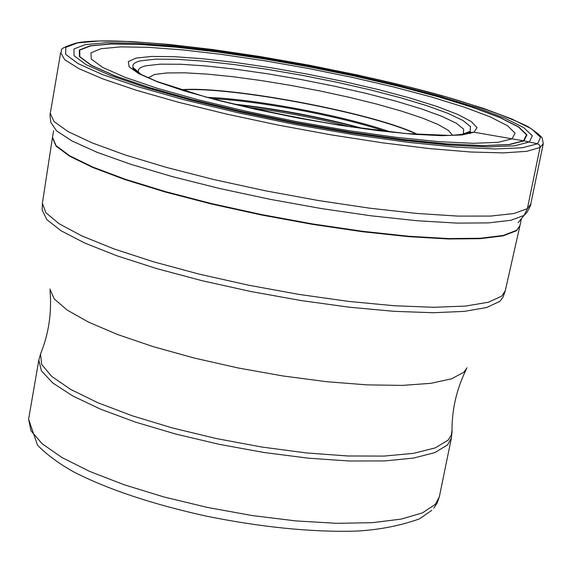 <?xml version="1.0" encoding="UTF-8"?>
<svg xmlns="http://www.w3.org/2000/svg" width="572" height="572" viewBox="0 0 572 572"><rect width="100%" height="100%" fill="white"/><g stroke="black" fill="none" stroke-linecap="round" stroke-linejoin="round"><path stroke-width="0.86" d="M207.15 97.383C255.52 98.963 344.866 115.859 390.583 132.039M181.631 89.976C229.401 85.914 373.981 113.242 417.024 134.449M180.916 89.754C228.464 85.457 375.025 113.163 417.767 134.499M148.098 77.813L154.64 74.467L167.074 72.93L184.799 72.823L206.892 74.088L232.525 76.677L260.725 80.488L290.347 85.328L320.306 91.019L349.521 97.369L376.877 104.14L401.422 111.097L422.172 117.968L438.066 124.481L448.369 130.352L452.645 135.357M465.057 133.776L468.218 132.618L474.009 132.218L523.952 140.898L537.616 143.765L539.589 145.131L540.032 147.49L527.363 208.658L524.124 215.365L518.118 222.672M50.293 113.356L54.047 121.564L67.946 131.503L91.885 142.793L125.175 154.962L166.552 167.446L214.15 179.615L265.658 190.848L318.432 200.536L369.734 208.194L416.952 213.449L457.822 216.094L490.554 216.08L513.942 213.528L527.363 208.658L530.744 204.14C531.281 204.147 530.015 206.878 526.962 212.319L524.124 215.365L511.039 220.249L488.366 222.901L456.699 223.101L417.152 220.742L371.385 215.837L321.535 208.587L270.041 199.306L219.484 188.467L172.379 176.626L130.974 164.371L97.097 152.302L72.036 140.984L56.542 130.874L50.829 122.351C49.971 116.173 49.793 113.17 50.293 113.356L60.682 52.502L64.636 59.667L78.786 68.597L103.003 78.965L136.601 90.34L178.285 102.216L226.197 113.992L277.999 125.061L331.016 134.835L382.511 142.821L429.858 148.627L470.777 152.009L503.482 152.888L526.776 151.323L540.032 147.49L543.278 143.694L542.349 138.624C542.17 136.973 537.373 132.961 527.942 126.591C510.388 117.968 485.235 108.666 452.502 98.691C331.281 63.27 132.904 32.911 77.048 42.821C54.49 49.657 63.878 50.343 60.682 52.502M245.309 106.928L275.311 111.175L298.734 115.279L322.029 120.006L351.515 126.991M235.457 104.605C278.092 109.331 320.12 117.267 361.54 128.428M232.861 103.975C277.298 108.73 321.071 117.003 364.185 128.793M211.654 98.591C259.073 100.786 340.948 116.252 385.9 131.517M461.425 134.599L470.155 131.353L470.463 126.548L462.862 120.449L447.99 113.37L426.755 105.656L400.264 97.669L369.726 89.725L336.465 82.161L301.823 75.261L267.174 69.298L233.912 64.522L203.389 61.133L176.934 59.309L155.777 59.166L141.027 60.761C134.406 62.226 131.817 64.536 133.262 67.696L138.681 72.53C137.28 69.462 139.74 67.21 146.06 65.766L160.224 64.164L180.58 64.25L206.077 65.966L235.514 69.205L267.617 73.795L301.058 79.537L334.506 86.2L366.616 93.515L396.081 101.201L421.628 108.945L442.084 116.416L456.392 123.28L463.685 129.208L463.349 133.877L462.784 134.334M141.105 74.446L133.262 67.696L132.675 67.904L135.728 71.207L141.148 74.467L156.885 81.446L205.748 97.004C248.42 107.929 293.915 117.46 342.22 125.59L406.141 133.576L450.193 135.45C470.67 133.741 468.561 133.061 470.434 132.089L470.155 131.353L468.218 132.618L460.381 134.778M136.136 58.065L151.866 56.435L174.481 56.685L202.738 58.737L235.264 62.462L270.592 67.66L307.236 74.095L343.658 81.503L378.357 89.575L409.852 97.984L436.715 106.371L457.607 114.371L471.364 121.593L477.041 127.656L474.009 132.218L462.047 134.963L441.448 135.678L413.041 134.241L378.228 130.666L338.924 125.125L297.419 117.903L256.192 109.438L217.725 100.25L184.234 90.876L157.543 81.875L138.946 73.731L129.15 66.86L128.328 61.576L136.136 58.065M101.058 48.713L120.628 46.883L148.341 47.319L182.661 49.9L221.929 54.454L264.436 60.739L308.437 68.476L352.188 77.363L393.951 87.044L432.003 97.147L464.664 107.257L490.333 116.938L507.543 125.733L515.072 133.19L512.04 138.846L498.048 142.321L473.316 143.315L438.781 141.641L396.131 137.316L347.74 130.509L296.525 121.607L245.667 111.161L198.32 99.821L157.314 88.295L124.91 77.277L102.645 67.389L91.305 59.109L90.955 52.817L101.058 48.713M90.548 45.874L111.304 44.001L140.562 44.502L176.698 47.247L217.982 52.052L262.62 58.659L308.801 66.788L354.726 76.105L398.584 86.265L438.588 96.868L472.994 107.493L500.114 117.675L518.396 126.948L526.526 134.82L523.537 140.819L508.973 144.523L483.025 145.603L446.653 143.872L401.623 139.311L350.457 132.125L296.26 122.715L242.442 111.654L192.385 99.65L149.099 87.473L114.979 75.847L91.642 65.43L79.873 56.735L79.708 50.15L90.548 45.874M90.169 45.774L110.968 43.908L140.283 44.409L176.483 47.161L217.839 51.966L262.555 58.587L308.816 66.731L354.812 76.069L398.748 86.243L438.824 96.861L473.294 107.5L500.464 117.71L518.79 126.998L526.941 134.885L523.952 140.898L509.366 144.609L483.376 145.688L446.932 143.958L401.816 139.389L350.55 132.189L296.246 122.758L242.321 111.676L192.163 99.65L148.799 87.452L114.622 75.804L91.241 65.365L79.458 56.657L79.308 50.057L90.169 45.774M529.343 141.992L532.303 135.814L523.859 127.728L505.033 118.211L477.177 107.765L441.884 96.882L400.886 86.029L355.97 75.633L308.952 66.087L261.676 57.765L215.966 50.994L173.666 46.067L136.608 43.236L106.556 42.707L85.199 44.602L73.981 48.963L74.038 55.706L86.014 64.607L109.888 75.297L144.873 87.237L189.318 99.75L240.762 112.091L296.089 123.459L351.801 133.133L404.383 140.519L450.629 145.188L487.93 146.947L514.493 145.817L529.343 141.992M77.549 42.886L99.785 40.955L130.959 41.534L169.333 44.473L213.077 49.578L260.31 56.585L309.159 65.187L357.722 75.039L404.147 85.779L446.546 96.997L483.097 108.251L512.011 119.062L531.631 128.929L540.519 137.33L537.616 143.765L522.372 147.762L494.944 148.97L456.306 147.168L408.329 142.342L353.718 134.685L295.824 124.632L238.331 112.813L184.913 99.993L138.81 86.994L102.588 74.61L77.949 63.535L65.687 54.326L65.787 47.369L77.549 42.886M140.204 73.902L138.681 72.53L139.196 73.395M465.565 133.591L465.944 133.877M136.258 71.579L137.309 71.3M133.512 69.362L134.799 69.062M468.225 132.06L470.298 133.548M519.869 226.047L505.291 290.712L501.73 296.117L488.388 302.252L465.486 306.077L433.669 307.293L394.122 305.734L348.57 301.401L299.192 294.444L248.484 285.185L199.056 274.095L153.418 261.769L113.792 248.834L81.932 235.957L59.066 223.731L45.846 212.684L42.399 203.246L52.424 137.723L56.077 146.125L69.591 156.185L92.843 167.517L125.161 179.658L165.315 192.028L211.504 204.011L261.483 214.993L312.72 224.388L362.555 231.732L408.479 236.651L448.291 238.982L480.251 238.674L503.174 235.85L516.423 230.752L519.962 225.604L516.53 230.337L503.246 235.45L480.308 238.267L448.319 238.567L408.472 236.229L362.505 231.288L312.634 223.938L261.368 214.529L211.368 203.539L165.172 191.541L125.032 179.172L92.743 167.038L69.534 155.706L56.077 145.66L52.495 137.273L53.604 130.795M42.399 203.246L42.156 210.017L46.861 219.648L61.125 230.802L84.749 243.043L117.045 255.848L156.764 268.618L202.166 280.73L251.079 291.556L301.065 300.543L349.599 307.243L394.294 311.347L433.061 312.727L464.242 311.39L486.708 307.5L499.849 301.351L503.053 297.104L505.291 290.712M467.038 367.825L463.835 372.258L451.437 378.857L430.702 383.34L402.223 385.406L367.06 384.877L326.705 381.703L283.011 375.976L238.102 367.96L194.194 358.036L153.418 346.718L117.696 334.563L88.596 322.165L67.231 310.103L54.254 298.906L49.878 288.996M41.084 352.588L40.541 353.925L41.656 364.435L51.694 376.405L70.578 389.353L97.769 402.695L132.218 415.78L172.372 427.949L216.28 438.545L261.704 447.018L306.277 452.924L347.733 455.977L384.026 456.091L413.535 453.339L435.077 447.947L448.005 440.247L451.201 435.514L452.03 430.237M50.043 290.712C51.866 312.898 48.699 333.969 40.541 353.925L38.824 360.103L41.413 370.849L52.724 382.947L72.637 395.91L100.558 409.166L135.4 422.086L175.625 434.019L219.319 444.344L264.278 452.531L308.244 458.165L349.027 460.989L384.684 460.925L413.649 458.058L434.813 452.609L447.554 444.909L451.387 438.059L452.044 431.681C451.73 410.124 456.47 389.346 466.259 369.355M451.387 438.059L439.339 496.832L435.399 504.297L422.522 512.848L401.294 519.09L372.315 522.672L336.708 523.323L296.031 520.935L252.231 515.565L207.472 507.443L164.028 496.989L124.06 484.734L89.475 471.328L61.812 457.436L42.128 443.729L31.017 430.816L28.6 419.219L38.824 360.103M530.744 204.14L543.278 143.694M519.962 225.604L521.292 219.169M52.424 137.723L52.495 137.273M439.339 496.832L437.137 503.074L433.726 508.201M28.6 419.219L37.53 445.245C47.312 455.097 59.574 464.085 74.303 472.215C108.465 489.596 152.524 504.247 206.463 516.173C261.018 527.148 310.224 532.153 354.097 531.173C377.406 530.18 399.206 526.068 419.49 518.854L431.824 510.288"/></g></svg>
